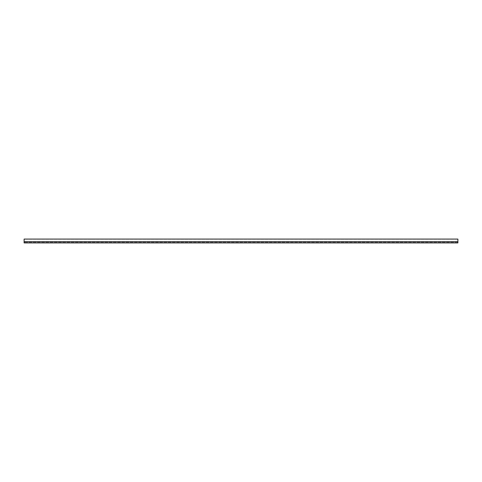 <?xml version="1.0" encoding="UTF-8"?>
<svg xmlns="http://www.w3.org/2000/svg" width="482" height="482" viewBox="0 0 482 482"><rect width="100%" height="100%" fill="white"/><g stroke="black" fill="none" stroke-linecap="round" stroke-linejoin="round"><path stroke-width="0.36" stroke-dasharray="2.41 1.81" d="M457.9 241.681L457.9 239.078L24.1 239.078L24.1 242.705L24.1 241.681L457.9 241.681L457.9 242.506L457.9 241.681L24.1 241.681L457.9 241.681L457.9 242.705L457.9 241.681L24.1 241.681L24.1 242.922L457.9 242.922L457.9 241.681L24.1 241.681L457.9 241.681M457.9 241.464L457.9 239.295L457.9 241.464L24.1 241.464L457.9 241.464M457.9 242.506L24.1 242.506L457.9 242.506M457.9 239.295L24.1 239.295L457.9 239.295M444.344 239.295L443.693 239.295L444.344 239.295M417.231 239.295L416.581 239.295L417.231 239.295M390.119 239.295L389.468 239.295L390.119 239.295M363.006 239.295L362.356 239.295L363.006 239.295M335.894 239.295L335.243 239.295L335.894 239.295M308.781 239.295L309.432 239.295L308.781 239.295M281.669 239.295L281.018 239.295L281.669 239.295M254.556 239.295L253.906 239.295L254.556 239.295M227.444 239.295L226.793 239.295L227.444 239.295M200.331 239.295L199.681 239.295L200.331 239.295M173.219 239.295L172.568 239.295L173.219 239.295M146.106 239.295L145.456 239.295L146.106 239.295M118.994 239.295L118.343 239.295L118.994 239.295M91.881 239.295L91.231 239.295L91.881 239.295M64.769 239.295L64.118 239.295L64.769 239.295M37.656 239.295L37.006 239.295L37.656 239.295M444.344 239.078L443.693 239.078L444.344 239.078M417.231 239.078L416.581 239.078L417.231 239.078M390.119 239.078L389.468 239.078L390.119 239.078M363.006 239.078L362.356 239.078L363.006 239.078M335.894 239.078L335.243 239.078L335.894 239.078M308.781 239.078L309.432 239.078L308.781 239.078M281.669 239.078L281.018 239.078L281.669 239.078M254.556 239.078L253.906 239.078L254.556 239.078M227.444 239.078L226.793 239.078L227.444 239.078M200.331 239.078L199.681 239.078L200.331 239.078M173.219 239.078L172.568 239.078L173.219 239.078M146.106 239.078L145.456 239.078L146.106 239.078M118.994 239.078L118.343 239.078L118.994 239.078M91.881 239.078L91.231 239.078L91.881 239.078M64.769 239.078L64.118 239.078L64.769 239.078M37.656 239.078L37.006 239.078L37.656 239.078M457.9 242.705L24.1 242.705L457.9 242.705"/><path stroke-width="0.72" d="M457.9 239.078L457.9 241.681L24.1 241.681L24.1 242.922L457.9 242.922L457.9 241.681L24.1 241.681L24.1 239.078L457.9 239.078"/></g></svg>
